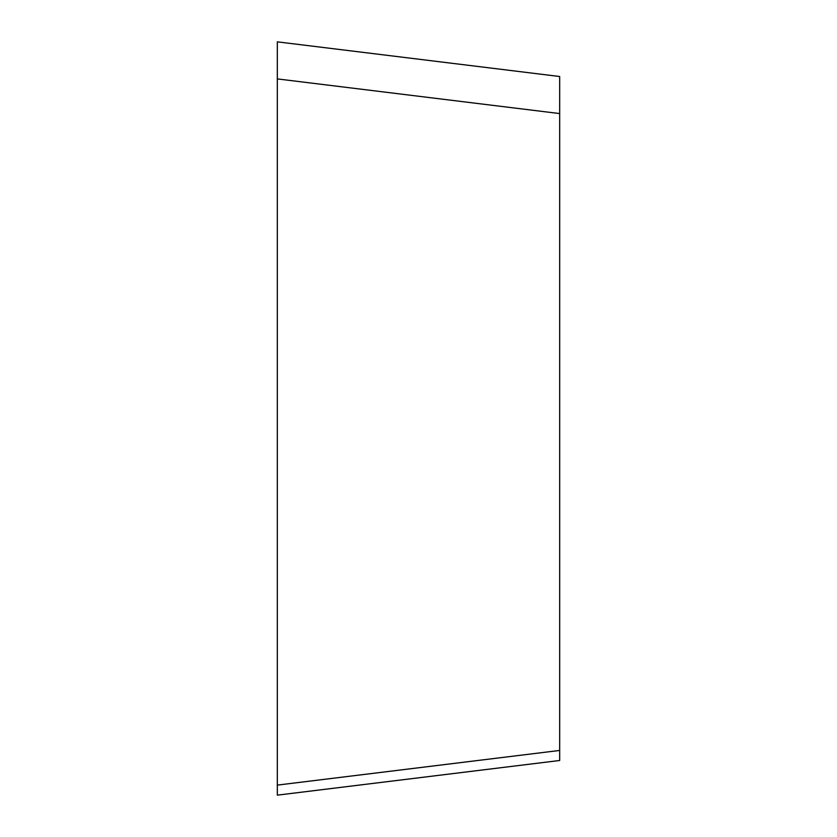 <?xml version="1.0" encoding="UTF-8"?>
<svg xmlns="http://www.w3.org/2000/svg" width="837" height="837" viewBox="0 0 837 837"><rect width="100%" height="100%" fill="white"/><g stroke="black" fill="none" stroke-linecap="round" stroke-linejoin="round"><path stroke-width="1.26" d="M559.671 750.444L277.329 785.106L277.329 795.15L559.671 760.488L559.671 113.57L277.329 78.908L277.329 795.15L277.329 418.5M277.329 197.846L277.329 41.85L559.671 76.512L559.671 113.57M559.671 86.556L559.671 76.512M277.329 795.15L277.329 41.85"/></g></svg>
